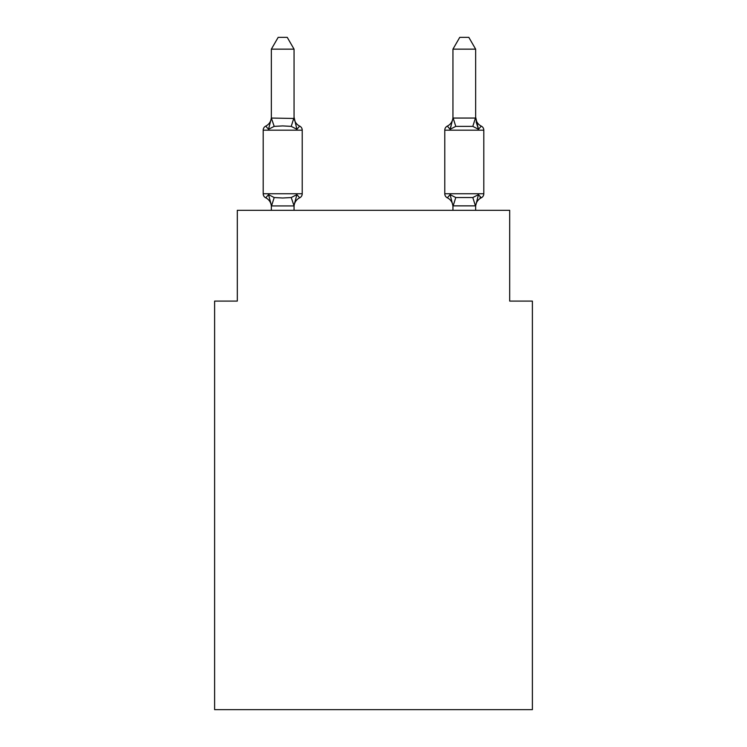 <?xml version="1.0" encoding="UTF-8"?>
<svg xmlns="http://www.w3.org/2000/svg" width="747" height="747" viewBox="0 0 747 747"><rect width="100%" height="100%" fill="white"/><g stroke="black" fill="none" stroke-linecap="round" stroke-linejoin="round"><path stroke-width="1.12" d="M532.387 709.65L532.387 301.097L509.687 301.097L509.687 210.309L237.313 210.309L237.313 301.097L214.613 301.097L214.613 709.65L532.387 709.65M475.643 210.309L475.643 205.864L452.943 205.864L450.105 194.622L447.322 197.815L450.105 194.622L447.322 197.815L450.105 194.622L447.322 197.815L450.105 194.622L447.322 197.815L450.105 194.622L447.322 197.815L450.105 194.622L447.322 197.815L450.105 194.622L447.322 197.815L450.105 194.622L447.322 197.815L450.105 194.622L447.322 197.815L450.105 194.622L447.322 197.815L450.105 194.622L447.322 197.815L450.105 194.622L447.322 197.815L450.105 194.622L447.322 197.815L450.105 194.622L447.322 197.815L450.105 194.622L447.322 197.815L450.105 194.622L447.322 197.815L450.105 194.622L447.322 197.815L450.105 194.622L447.322 197.815L450.105 194.622L447.322 197.815L450.105 194.622L447.322 197.815L450.105 194.622L447.322 197.815L450.105 194.622L455.773 197.544L472.804 197.544L478.472 194.622L481.255 197.815A4.538 4.538 0 0 0 483.813 193.734A4.538 4.538 0 0 1 481.255 197.815L479.966 197.199L481.255 197.815A4.538 4.538 0 0 0 483.813 193.734A4.538 4.538 0 0 1 481.255 197.815A4.538 4.538 0 0 0 483.813 193.734A4.538 4.538 0 0 1 481.255 197.815L479.966 197.199L481.255 197.815A4.538 4.538 0 0 0 483.813 193.734A4.538 4.538 0 0 1 481.255 197.815A4.538 4.538 0 0 0 483.813 193.734A4.538 4.538 0 0 1 481.255 197.815L479.966 197.199L481.255 197.815A4.538 4.538 0 0 0 483.813 193.734A4.538 4.538 0 0 1 481.255 197.815A4.538 4.538 0 0 0 483.813 193.734A4.538 4.538 0 0 1 481.255 197.815L479.966 197.199L481.255 197.815A4.538 4.538 0 0 0 483.813 193.734A4.538 4.538 0 0 1 481.255 197.815A4.538 4.538 0 0 0 483.813 193.734A4.538 4.538 0 0 1 481.255 197.815L479.966 197.199L481.255 197.815A4.538 4.538 0 0 0 483.813 193.734A4.538 4.538 0 0 1 481.255 197.815A4.538 4.538 0 0 0 483.813 193.734A4.538 4.538 0 0 1 481.255 197.815L479.966 197.199L481.255 197.815A4.538 4.538 0 0 0 483.813 193.734A4.538 4.538 0 0 1 481.255 197.815A4.538 4.538 0 0 0 483.813 193.734A4.538 4.538 0 0 1 481.255 197.815L479.966 197.199L481.255 197.815A4.538 4.538 0 0 0 483.813 193.734A4.538 4.538 0 0 1 481.255 197.815A4.538 4.538 0 0 0 483.813 193.734A4.538 4.538 0 0 1 481.255 197.815L479.966 197.199L481.255 197.815A4.538 4.538 0 0 0 483.813 193.734A4.538 4.538 0 0 1 481.255 197.815A4.538 4.538 0 0 0 483.813 193.734A4.538 4.538 0 0 1 481.255 197.815L479.966 197.199L481.255 197.815A4.538 4.538 0 0 0 483.813 193.734A4.538 4.538 0 0 1 481.255 197.815A4.538 4.538 0 0 0 483.813 193.734A4.538 4.538 0 0 1 481.255 197.815L479.966 197.199L481.255 197.815A4.538 4.538 0 0 0 483.813 193.734A4.538 4.538 0 0 1 481.255 197.815A4.538 4.538 0 0 0 483.813 193.734A4.538 4.538 0 0 1 481.255 197.815L479.966 197.199L481.255 197.815A4.538 4.538 0 0 0 483.813 193.734A4.538 4.538 0 0 1 481.255 197.815A4.538 4.538 0 0 0 483.813 193.734A4.538 4.538 0 0 1 481.255 197.815L479.966 197.199M452.943 118.287L450.105 129.296L447.322 126.103L450.105 129.296L451.16 125.701L450.105 129.296L447.322 126.103L450.105 129.296L447.322 126.103L450.105 129.296L451.16 125.701L450.105 129.296L447.322 126.103L450.105 129.296L447.322 126.103L450.105 129.296L451.16 125.701L450.105 129.296L447.322 126.103L450.105 129.296L447.322 126.103L450.105 129.296L451.16 125.701L450.105 129.296L447.322 126.103L450.105 129.296L447.322 126.103L450.105 129.296L451.16 125.701L450.105 129.296L447.322 126.103L450.105 129.296L447.322 126.103L450.105 129.296L451.16 125.701L450.105 129.296L447.322 126.103L450.105 129.296L447.322 126.103L450.105 129.296L451.16 125.701L450.105 129.296L447.322 126.103L450.105 129.296L447.322 126.103L450.105 129.296L451.16 125.701L450.105 129.296L447.322 126.103L450.105 129.296L447.322 126.103L450.105 129.296L451.16 125.701L450.105 129.296L447.322 126.103L450.105 129.296L447.322 126.103L450.105 129.296L451.16 125.701L450.105 129.296L447.322 126.103L450.105 129.296L447.322 126.103L450.105 129.296L451.16 125.701L450.105 129.296L447.322 126.103L450.105 129.296L447.322 126.103L450.105 129.296L451.16 125.701L450.105 129.296L447.322 126.103L450.105 129.296L455.773 126.374L472.804 126.374L478.472 129.296L476.11 121.873L478.472 129.296L481.255 126.103L478.472 129.296L476.11 121.873L478.472 129.296L481.255 126.103L478.472 129.296L476.11 121.873L478.472 129.296L481.255 126.103L478.472 129.296L476.11 121.873L478.472 129.296L481.255 126.103L478.472 129.296L476.11 121.873L478.472 129.296L481.255 126.103L478.472 129.296L476.11 121.873L478.472 129.296L481.255 126.103L478.472 129.296L476.11 121.873L478.472 129.296L481.255 126.103L478.472 129.296L476.11 121.873L478.472 129.296L481.255 126.103L478.472 129.296L476.11 121.873L478.472 129.296L481.255 126.103L478.472 129.296L476.11 121.873L478.472 129.296L481.255 126.103L478.472 129.296L476.11 121.873L478.472 129.296L481.255 126.103A4.538 4.538 0 0 1 483.813 130.183A4.538 4.538 0 0 0 481.255 126.103A4.538 4.538 0 0 1 483.813 130.183A4.538 4.538 0 0 0 481.255 126.103A4.538 4.538 0 0 1 483.813 130.183A4.538 4.538 0 0 0 481.255 126.103A4.538 4.538 0 0 1 483.813 130.183A4.538 4.538 0 0 0 481.255 126.103A4.538 4.538 0 0 1 483.813 130.183A4.538 4.538 0 0 0 481.255 126.103A4.538 4.538 0 0 1 483.813 130.183A4.538 4.538 0 0 0 481.255 126.103A4.538 4.538 0 0 1 483.813 130.183A4.538 4.538 0 0 0 481.255 126.103A4.538 4.538 0 0 1 483.813 130.183A4.538 4.538 0 0 0 481.255 126.103A4.538 4.538 0 0 1 483.813 130.183A4.538 4.538 0 0 0 481.255 126.103A4.538 4.538 0 0 1 483.813 130.183A4.538 4.538 0 0 0 481.255 126.103A4.538 4.538 0 0 1 483.813 130.183A4.538 4.538 0 0 0 481.255 126.103A4.538 4.538 0 0 1 483.813 130.183A4.538 4.538 0 0 0 481.255 126.103A4.538 4.538 0 0 1 483.813 130.183A4.538 4.538 0 0 0 481.255 126.103A4.538 4.538 0 0 1 483.813 130.183A4.538 4.538 0 0 0 481.255 126.103A4.538 4.538 0 0 1 483.813 130.183A4.538 4.538 0 0 0 481.255 126.103A4.538 4.538 0 0 1 483.813 130.183A4.538 4.538 0 0 0 481.255 126.103A4.538 4.538 0 0 1 483.813 130.183A4.538 4.538 0 0 0 481.255 126.103A4.538 4.538 0 0 1 483.813 130.183A4.538 4.538 0 0 0 481.255 126.103A4.538 4.538 0 0 1 483.813 130.183A4.538 4.538 0 0 0 481.255 126.103A4.538 4.538 0 0 1 483.813 130.183A4.538 4.538 0 0 0 481.255 126.103A4.538 4.538 0 0 1 483.813 130.183A4.538 4.538 0 0 0 481.255 126.103A4.538 4.538 0 0 1 483.813 130.183A4.538 4.538 0 0 0 481.255 126.103A4.538 4.538 0 0 1 483.813 130.183A4.538 4.538 0 0 0 481.255 126.103A4.538 4.538 0 0 1 483.813 130.183A4.538 4.538 0 0 0 481.255 126.103L478.472 129.296L476.11 121.873L478.472 129.296L481.255 126.103A9.991 9.991 0 0 1 475.643 117.12L475.643 49.153L452.943 49.153L452.943 118.054L475.643 118.054M452.943 205.453L452.943 210.309M452.943 117.12L452.943 117.12A9.991 9.991 0 0 1 447.322 126.103A4.538 4.538 0 0 0 444.773 130.183L444.773 193.734A4.538 4.538 0 0 0 447.322 197.815A9.991 9.991 0 0 1 452.943 206.798A9.991 9.991 0 0 0 447.322 197.815A9.991 9.991 0 0 1 452.943 206.798A9.991 9.991 0 0 0 447.322 197.815A9.991 9.991 0 0 1 452.943 206.798A9.991 9.991 0 0 0 447.322 197.815A9.991 9.991 0 0 1 452.943 206.798A9.991 9.991 0 0 0 447.322 197.815A9.991 9.991 0 0 1 452.943 206.798A9.991 9.991 0 0 0 447.322 197.815A9.991 9.991 0 0 1 452.943 206.798A9.991 9.991 0 0 0 447.322 197.815A9.991 9.991 0 0 1 452.943 206.798A9.991 9.991 0 0 0 447.322 197.815A9.991 9.991 0 0 1 452.943 206.798A9.991 9.991 0 0 0 447.322 197.815A9.991 9.991 0 0 1 452.943 206.798A9.991 9.991 0 0 0 447.322 197.815A9.991 9.991 0 0 1 452.943 206.798A9.991 9.991 0 0 0 447.322 197.815A9.991 9.991 0 0 1 452.943 206.798A9.991 9.991 0 0 0 447.322 197.815A9.991 9.991 0 0 1 452.943 206.798A9.991 9.991 0 0 0 447.322 197.815L450.105 194.622M475.643 206.798L475.643 206.798A9.991 9.991 0 0 1 481.255 197.815A4.538 4.538 0 0 0 483.813 193.734A4.538 4.538 0 0 1 481.255 197.815L478.472 194.622L481.255 197.815M271.357 206.798L271.357 206.798A9.991 9.991 0 0 0 265.745 197.815L268.528 194.622L265.745 197.815A4.538 4.538 0 0 1 263.187 193.734L302.227 193.734A4.538 4.538 0 0 1 299.678 197.815L296.895 194.622L299.678 197.815L296.895 194.622L299.678 197.815L296.895 194.622L299.678 197.815L296.895 194.622L293.879 205.929L271.544 205.929L268.528 194.622L265.745 197.815A4.538 4.538 0 0 1 263.187 193.734A4.538 4.538 0 0 0 265.745 197.815L268.528 194.622L265.745 197.815A4.538 4.538 0 0 1 263.187 193.734A4.538 4.538 0 0 0 265.745 197.815L268.528 194.622L265.745 197.815A4.538 4.538 0 0 1 263.187 193.734A4.538 4.538 0 0 0 265.745 197.815L268.528 194.622L265.745 197.815A4.538 4.538 0 0 1 263.187 193.734A4.538 4.538 0 0 0 265.745 197.815L268.528 194.622L265.745 197.815A4.538 4.538 0 0 1 263.187 193.734A4.538 4.538 0 0 0 265.745 197.815L268.528 194.622L265.745 197.815A4.538 4.538 0 0 1 263.187 193.734A4.538 4.538 0 0 0 265.745 197.815L268.528 194.622L265.745 197.815A4.538 4.538 0 0 1 263.187 193.734A4.538 4.538 0 0 0 265.745 197.815L268.528 194.622L265.745 197.815A4.538 4.538 0 0 1 263.187 193.734A4.538 4.538 0 0 0 265.745 197.815L268.528 194.622L265.745 197.815A4.538 4.538 0 0 1 263.187 193.734A4.538 4.538 0 0 0 265.745 197.815L268.528 194.622L265.745 197.815A4.538 4.538 0 0 1 263.187 193.734A4.538 4.538 0 0 0 265.745 197.815L268.528 194.622L265.745 197.815A4.538 4.538 0 0 1 263.187 193.734A4.538 4.538 0 0 0 265.745 197.815L268.528 194.622L265.745 197.815L268.528 194.622L274.196 197.544L282.711 198.002L291.227 197.544L296.895 194.622L299.678 197.815A4.538 4.538 0 0 0 302.227 193.734A4.538 4.538 0 0 1 299.678 197.815L296.895 194.622M294.057 117.12A9.991 9.991 0 0 0 299.678 126.103L296.895 129.296L299.678 126.103A4.538 4.538 0 0 1 302.227 130.183A4.538 4.538 0 0 0 299.678 126.103L296.895 129.296L299.678 126.103L296.895 129.296L299.678 126.103L296.895 129.296L299.678 126.103L296.895 129.296L299.678 126.103L296.895 129.296L299.678 126.103L296.895 129.296L299.678 126.103L296.895 129.296L299.678 126.103L296.895 129.296L299.678 126.103L296.895 129.296L299.678 126.103L296.895 129.296L299.678 126.103L296.895 129.296L299.678 126.103L296.895 129.296L299.678 126.103L296.895 129.296L299.678 126.103L296.895 129.296L299.678 126.103L296.895 129.296L299.678 126.103L296.895 129.296L299.678 126.103L296.895 129.296L299.678 126.103L296.895 129.296L299.678 126.103L296.895 129.296L299.678 126.103L296.895 129.296L299.678 126.103L296.895 129.296L299.678 126.103L296.895 129.296L299.678 126.103L296.895 129.296L291.227 126.374L282.711 125.916L274.196 126.374L268.528 129.296L265.745 126.103L268.528 129.296L265.745 126.103L268.528 129.296L265.745 126.103L268.528 129.296L265.745 126.103L268.528 129.296L265.745 126.103L268.528 129.296L265.745 126.103L268.528 129.296L265.745 126.103L268.528 129.296L265.745 126.103L268.528 129.296L265.745 126.103L268.528 129.296L265.745 126.103L268.528 129.296L265.745 126.103L268.528 129.296L265.745 126.103L268.528 129.296L265.745 126.103L268.528 129.296L265.745 126.103L268.528 129.296L265.745 126.103L268.528 129.296L265.745 126.103L268.528 129.296L265.745 126.103L268.528 129.296L265.745 126.103L268.528 129.296L265.745 126.103L268.528 129.296L265.745 126.103L268.528 129.296L265.745 126.103L268.528 129.296L265.745 126.103L268.528 129.296L265.745 126.103L268.528 129.296L265.745 126.103L268.528 129.296L271.357 118.054L294.057 118.465L294.057 117.12L296.895 129.296L299.678 126.103A4.538 4.538 0 0 1 302.227 130.183L302.227 193.734A4.538 4.538 0 0 1 299.678 197.815A9.991 9.991 0 0 0 294.057 206.798M294.057 49.153L271.357 49.153L278.173 37.35L287.24 37.35L294.057 49.153L294.057 118.465M302.227 130.183A4.538 4.538 0 0 0 299.678 126.103A4.538 4.538 0 0 1 302.227 130.183A4.538 4.538 0 0 0 299.678 126.103A4.538 4.538 0 0 1 302.227 130.183A4.538 4.538 0 0 0 299.678 126.103A4.538 4.538 0 0 1 302.227 130.183A4.538 4.538 0 0 0 299.678 126.103A4.538 4.538 0 0 1 302.227 130.183A4.538 4.538 0 0 0 299.678 126.103A4.538 4.538 0 0 1 302.227 130.183A4.538 4.538 0 0 0 299.678 126.103A4.538 4.538 0 0 1 302.227 130.183A4.538 4.538 0 0 0 299.678 126.103A4.538 4.538 0 0 1 302.227 130.183A4.538 4.538 0 0 0 299.678 126.103A4.538 4.538 0 0 1 302.227 130.183A4.538 4.538 0 0 0 299.678 126.103A4.538 4.538 0 0 1 302.227 130.183A4.538 4.538 0 0 0 299.678 126.103A4.538 4.538 0 0 1 302.227 130.183A4.538 4.538 0 0 0 299.678 126.103A4.538 4.538 0 0 1 302.227 130.183L263.187 130.183A4.538 4.538 0 0 1 265.745 126.103A9.991 9.991 0 0 0 271.357 117.12M302.227 193.734A4.538 4.538 0 0 1 299.678 197.815A4.538 4.538 0 0 0 302.227 193.734A4.538 4.538 0 0 1 299.678 197.815A4.538 4.538 0 0 0 302.227 193.734A4.538 4.538 0 0 1 299.678 197.815A4.538 4.538 0 0 0 302.227 193.734A4.538 4.538 0 0 1 299.678 197.815A4.538 4.538 0 0 0 302.227 193.734A4.538 4.538 0 0 1 299.678 197.815A4.538 4.538 0 0 0 302.227 193.734A4.538 4.538 0 0 1 299.678 197.815A4.538 4.538 0 0 0 302.227 193.734A4.538 4.538 0 0 1 299.678 197.815A4.538 4.538 0 0 0 302.227 193.734A4.538 4.538 0 0 1 299.678 197.815A4.538 4.538 0 0 0 302.227 193.734A4.538 4.538 0 0 1 299.678 197.815A4.538 4.538 0 0 0 302.227 193.734A4.538 4.538 0 0 1 299.678 197.815A4.538 4.538 0 0 0 302.227 193.734A4.538 4.538 0 0 1 299.678 197.815M447.322 126.103A4.538 4.538 0 0 0 444.773 130.183A4.538 4.538 0 0 1 447.322 126.103A4.538 4.538 0 0 0 444.773 130.183A4.538 4.538 0 0 1 447.322 126.103A4.538 4.538 0 0 0 444.773 130.183A4.538 4.538 0 0 1 447.322 126.103A4.538 4.538 0 0 0 444.773 130.183A4.538 4.538 0 0 1 447.322 126.103A4.538 4.538 0 0 0 444.773 130.183A4.538 4.538 0 0 1 447.322 126.103A4.538 4.538 0 0 0 444.773 130.183A4.538 4.538 0 0 1 447.322 126.103A4.538 4.538 0 0 0 444.773 130.183A4.538 4.538 0 0 1 447.322 126.103A4.538 4.538 0 0 0 444.773 130.183A4.538 4.538 0 0 1 447.322 126.103A4.538 4.538 0 0 0 444.773 130.183A4.538 4.538 0 0 1 447.322 126.103A4.538 4.538 0 0 0 444.773 130.183A4.538 4.538 0 0 1 447.322 126.103A4.538 4.538 0 0 0 444.773 130.183A4.538 4.538 0 0 1 447.322 126.103A4.538 4.538 0 0 0 444.773 130.183L483.813 130.183L483.813 193.734L444.773 193.734M271.357 49.153L271.357 118.054L274.196 126.374M265.745 197.815A4.538 4.538 0 0 1 263.187 193.734L263.187 130.183M294.057 210.309L294.057 205.864L291.227 197.544M271.357 210.309L271.357 205.864M475.643 117.12L478.472 129.296M475.456 205.929L472.804 197.544L478.472 194.622L475.643 205.864M452.943 49.153L459.76 37.35L468.827 37.35L475.643 49.153M274.196 197.544L271.544 205.929M293.879 117.998L291.227 126.374M453.121 205.929L455.773 197.544M472.804 126.374L475.456 117.998M455.773 126.374L453.121 117.998"/></g></svg>
